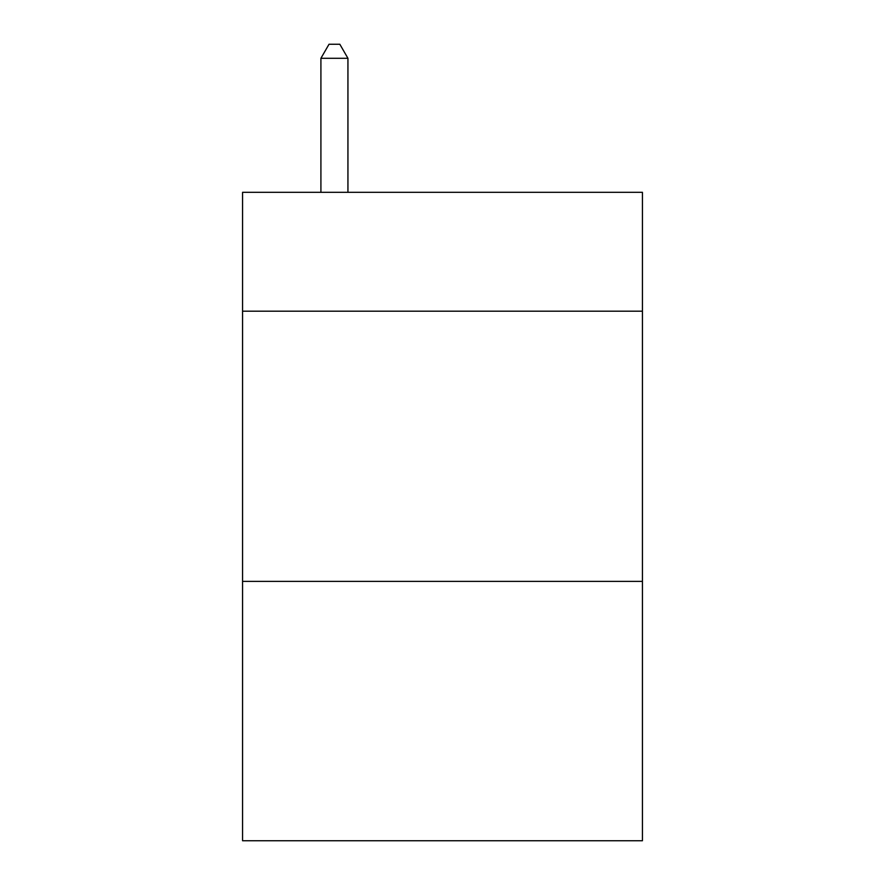 <?xml version="1.0" encoding="UTF-8"?>
<svg xmlns="http://www.w3.org/2000/svg" width="885" height="885" viewBox="0 0 885 885"><rect width="100%" height="100%" fill="white"/><g stroke="black" fill="none" stroke-linecap="round" stroke-linejoin="round"><path stroke-width="1.33" d="M642.433 311.188L642.433 192.31L242.567 192.31L242.567 311.188L642.433 311.188L642.433 840.75L242.567 840.75L242.567 311.188M642.433 581.379L242.567 581.379M347.938 192.31L347.938 58.299L320.912 58.299L320.912 192.31M320.912 58.299L329.021 44.25L339.829 44.25L347.938 58.299"/></g></svg>
